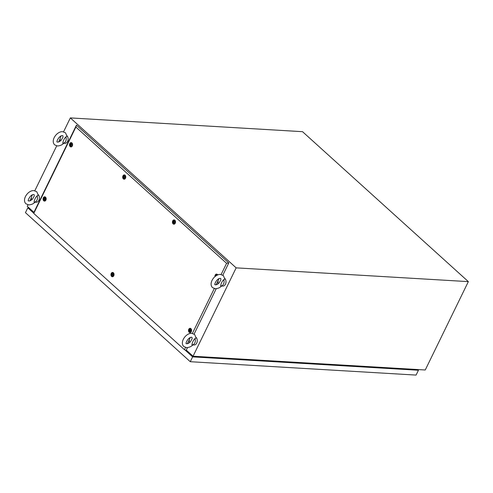 <?xml version="1.0" encoding="UTF-8"?>
<svg xmlns="http://www.w3.org/2000/svg" width="493" height="493" viewBox="0 0 493 493"><rect width="100%" height="100%" fill="white"/><g stroke="black" fill="none" stroke-linecap="round" stroke-linejoin="round"><path stroke-width="0.74" d="M186.348 350.424L191.296 354.898A0.585 0.351 132.1 0 0 191.21 355.262M191.432 355.459A0.585 0.351 132.1 0 0 191.438 355.465L192.27 355.515M186.286 350.098L193.059 356.223L425.249 369.99L468.35 281.626L236.159 267.859L70.339 117.913L302.529 131.68L468.35 281.626M33.931 212.329L27.238 206.277L27.965 204.798M29.894 200.836L31.441 197.662M34.818 190.742L56.695 145.885M58.63 141.929L60.177 138.755M63.554 131.834L70.339 117.913M193.059 356.223L236.159 267.859M32.63 198.938L34.282 195.937L34.165 194.655L33.77 194.532C30.27 194.199 27.097 201.582 28.545 200.873L28.945 200.99C29.95 201.045 31.176 200.361 32.63 198.938M31.694 199.819A4.19 3.02 93.4 0 1 31.965 195.696A4.19 3.02 93.4 0 1 32.556 194.784M38.22 194.63A4.19 3.02 93.4 0 1 38.873 200.312A4.19 3.02 93.4 0 1 36.137 202.247L34.202 202.13A4.19 3.02 93.4 0 1 34.066 202.118C34.492 199.486 35.514 197.391 37.129 195.844A4.19 3.02 93.4 0 1 36.938 200.195A4.19 3.02 93.4 0 1 34.202 202.13M34.978 202.136C33.573 203.769 31.49 204.694 28.711 204.897L25.919 203.775C21.507 199.369 28.323 189.934 33.999 190.631L36.79 191.752L38.263 195.246L37.129 195.844M61.366 140.024L63.018 137.023L62.901 135.741L62.5 135.624C59.006 135.292 55.826 142.674 57.28 141.959L57.675 142.083C58.685 142.132 59.912 141.448 61.366 140.024M60.429 140.906A4.19 3.02 93.4 0 1 60.701 136.783A4.19 3.02 93.4 0 1 61.292 135.871M66.956 135.717A4.19 3.02 93.4 0 1 67.609 141.399A4.19 3.02 93.4 0 1 64.873 143.334L62.938 143.223A4.19 3.02 93.4 0 1 62.796 143.21C63.227 140.573 64.244 138.478 65.859 136.931A4.19 3.02 93.4 0 1 65.674 141.281A4.19 3.02 93.4 0 1 62.938 143.223M63.714 143.223C62.309 144.862 60.22 145.78 57.447 145.99L54.655 144.862C50.243 140.462 57.052 131.027 62.734 131.717L65.526 132.839L66.993 136.339L65.859 136.931M219.225 282.772L220.876 279.771L220.759 278.49L220.359 278.372C216.865 278.04 213.685 285.422 215.139 284.707L215.54 284.831C216.544 284.88 217.77 284.196 219.225 282.772M218.288 283.654A4.19 3.02 93.4 0 1 218.559 279.531A4.19 3.02 93.4 0 1 219.151 278.619M224.814 278.465A4.19 3.02 93.4 0 1 225.467 284.147A4.19 3.02 93.4 0 1 222.731 286.082L220.796 285.971A4.19 3.02 93.4 0 1 220.661 285.958C221.086 283.321 222.103 281.226 223.717 279.679A4.19 3.02 93.4 0 1 223.532 284.03A4.19 3.02 93.4 0 1 220.796 285.971M221.573 285.971C220.168 287.61 218.079 288.528 215.305 288.738L212.514 287.61C208.101 283.21 214.911 273.775 220.593 274.465L223.384 275.587L224.851 279.087L223.717 279.679M190.489 341.686L192.141 338.685L192.024 337.403L191.629 337.28C188.129 336.947 184.955 344.33 186.403 343.621L186.804 343.738C187.808 343.794 189.041 343.11 190.489 341.686M189.552 342.567A4.19 3.02 93.4 0 1 189.823 338.445A4.19 3.02 93.4 0 1 190.421 337.532M196.078 337.378A4.19 3.02 93.4 0 1 196.732 343.06A4.19 3.02 93.4 0 1 193.995 344.995L192.06 344.878A4.19 3.02 93.4 0 1 191.925 344.866C192.35 342.234 193.373 340.139 194.988 338.592A4.19 3.02 93.4 0 1 194.797 342.943A4.19 3.02 93.4 0 1 192.06 344.878M192.837 344.884C191.438 346.517 189.349 347.442 186.57 347.645L183.778 346.524C179.366 342.117 186.181 332.683 191.857 333.379L194.649 334.5L196.122 337.995L194.988 338.592M386.734 367.846A1.984 0.69 26 0 0 386.722 367.846A1.984 0.69 26 0 0 386.118 368.037A1.984 0.69 26 0 0 386.105 368.061L386.118 368.037M401.136 368.561L400.661 368.924M392.095 368.413L400.008 368.887M389.797 367.889L390.259 368.308M391.263 368.363L391.159 367.969M387.603 367.76L388.225 368.185M389.84 368.283L389.538 367.87M386.795 367.71L386.611 368.092M199.628 356.753A1.984 0.69 26 0 0 199.616 356.753A1.984 0.69 26 0 0 199.006 356.944A1.984 0.69 26 0 0 198.999 356.969L199.006 356.944M214.03 357.468L213.555 357.832M204.989 357.32L212.902 357.795M202.691 356.796L203.153 357.215M204.157 357.271L204.053 356.877M200.497 356.667L201.113 357.092M202.734 357.191L202.432 356.778M199.69 356.618L199.505 357M293.181 362.3A1.984 0.69 26 0 0 293.169 362.3A1.984 0.69 26 0 0 292.559 362.491A1.984 0.69 26 0 0 292.552 362.515L292.559 362.491M307.583 363.014L307.108 363.378M298.542 362.866L306.455 363.341M296.244 362.343L296.706 362.762M297.71 362.817L297.606 362.423M294.05 362.213L294.666 362.638M296.287 362.737L295.985 362.324M293.243 362.164L293.058 362.546M295.788 362.318L295.048 362.269M389.341 367.864L388.601 367.815M202.235 356.772L201.489 356.722M33.752 213.204L27.799 207.824L25.445 212.656L190.267 361.702L192.627 356.87L184.949 349.931M27.799 207.824L29.032 207.898M417.639 369.54L418.434 370.255L416.074 375.087L190.267 361.702M418.434 370.255L192.627 356.87M417.251 369.516L417.713 369.935L192.683 356.593L185.732 350.313M33.746 212.871L28.52 208.145L29.364 208.194M409.819 369.078L410.281 369.491M111.615 276.413A2.151 1.547 93.4 0 1 111.221 273.449A2.151 1.547 93.4 0 1 113.384 272.789A2.151 1.547 93.4 0 1 113.396 272.802A2.151 1.547 93.4 0 1 113.18 276.493A2.151 1.547 93.4 0 1 111.615 276.413M112.854 272.943A1.738 1.251 93.4 0 1 113.6 273.03M43.729 200.768A2.151 1.547 93.4 0 1 43.341 197.804A2.151 1.547 93.4 0 1 45.498 197.145A2.151 1.547 93.4 0 1 45.516 197.157A2.151 1.547 93.4 0 1 45.294 200.848A2.151 1.547 93.4 0 1 43.729 200.768M44.968 197.292A1.738 1.251 93.4 0 1 45.713 197.385M70.166 146.569A2.151 1.547 93.4 0 1 69.772 143.605A2.151 1.547 93.4 0 1 71.935 142.945A2.151 1.547 93.4 0 1 71.947 142.958A2.151 1.547 93.4 0 1 71.731 146.649A2.151 1.547 93.4 0 1 70.166 146.569M71.399 143.093A1.738 1.251 93.4 0 1 72.151 143.186M123.349 178.873A2.151 1.547 93.4 0 1 122.954 175.902A2.151 1.547 93.4 0 1 125.117 175.243A2.151 1.547 93.4 0 1 125.13 175.261A2.151 1.547 93.4 0 1 124.914 178.947A2.151 1.547 93.4 0 1 123.349 178.873M124.587 175.397A1.738 1.251 93.4 0 1 125.333 175.483M173.092 223.853A2.151 1.547 93.4 0 1 172.704 220.889A2.151 1.547 93.4 0 1 174.861 220.229A2.151 1.547 93.4 0 1 174.873 220.242A2.151 1.547 93.4 0 1 174.658 223.933A2.151 1.547 93.4 0 1 173.092 223.853M174.331 220.383A1.738 1.251 93.4 0 1 175.077 220.47M214.936 276.672A2.151 1.547 93.4 0 1 215.644 274.484A2.151 1.547 93.4 0 1 217.358 274.447A2.151 1.547 93.4 0 1 217.37 274.459A2.151 1.547 93.4 0 1 217.746 274.965M216.821 274.601A1.738 1.251 93.4 0 1 217.573 274.687M189.152 332.27A2.151 1.547 93.4 0 1 188.764 329.306A2.151 1.547 93.4 0 1 190.92 328.646A2.151 1.547 93.4 0 1 190.939 328.658A2.151 1.547 93.4 0 1 190.717 332.35A2.151 1.547 93.4 0 1 189.152 332.27M190.39 328.8A1.738 1.251 93.4 0 1 191.136 328.886M221.117 274.521L226.583 263.311L75.885 127.04L33.758 213.42L184.456 349.691L185.534 347.479M187.383 343.689L189.472 339.406M192.381 333.434L214.27 288.565M216.119 284.775L218.202 280.492M186.44 350.24L186.095 350.486L184.456 349.691M33.758 213.42L33.74 212.717L76.446 125.16L228.801 262.935L222.83 275.168M216.224 288.713L194.1 334.081M187.494 347.627L186.095 350.486M226.583 263.311L228.801 262.935M75.885 127.04L76.446 125.16M190.945 332.146A1.738 1.251 93.4 0 1 190.193 332.146M174.886 223.73A1.738 1.251 93.4 0 1 174.134 223.73M125.142 178.749A1.738 1.251 93.4 0 1 124.384 178.749M71.953 146.446A1.738 1.251 93.4 0 1 71.202 146.446M45.522 200.645A1.738 1.251 93.4 0 1 44.771 200.645M113.408 276.296A1.738 1.251 93.4 0 1 112.65 276.29M189.33 330.809L189.799 331.228L190.353 330.082L189.891 329.663L189.33 330.809M189.934 329.7L189.429 330.809L189.848 331.197M190.212 329.694A0.894 0.647 93.4 0 1 189.472 331.197A0.894 0.647 93.4 0 1 190.212 329.694M190.723 329.041A1.676 1.208 93.4 0 1 191.173 330.957A1.676 1.208 93.4 0 1 189.934 332.128A1.676 1.208 93.4 0 1 189.349 331.869A1.676 1.208 93.4 0 1 188.899 329.953A1.676 1.208 93.4 0 1 190.138 328.782A1.676 1.208 93.4 0 1 190.723 329.041M191.044 332.035A1.676 1.208 93.4 0 1 190.52 332.165L189.934 332.128M190.138 328.782L190.717 328.819A1.676 1.208 93.4 0 1 191.222 329.01M215.262 276.413A1.676 1.208 93.4 0 1 216.569 274.583A1.676 1.208 93.4 0 1 217.16 274.841A1.676 1.208 93.4 0 1 217.388 275.119M216.433 275.612L215.823 276M215.644 276.129A0.894 0.647 93.4 0 1 216.643 275.488M216.569 274.583L217.148 274.619A1.676 1.208 93.4 0 1 217.659 274.811M216.372 275.501L215.909 275.944M173.271 222.392L173.739 222.811L174.294 221.665L173.832 221.246L173.271 222.392M173.875 221.283L173.37 222.398L173.789 222.781M174.152 221.277A0.894 0.647 93.4 0 1 173.413 222.781A0.894 0.647 93.4 0 1 174.152 221.277M174.664 220.63A1.676 1.208 93.4 0 1 175.114 222.546A1.676 1.208 93.4 0 1 173.875 223.717A1.676 1.208 93.4 0 1 173.289 223.452A1.676 1.208 93.4 0 1 172.84 221.536A1.676 1.208 93.4 0 1 174.078 220.365A1.676 1.208 93.4 0 1 174.664 220.63M174.984 223.619A1.676 1.208 93.4 0 1 174.46 223.748L173.875 223.717M174.078 220.365L174.658 220.402A1.676 1.208 93.4 0 1 175.163 220.593M123.527 177.406L123.989 177.825L124.55 176.685L124.082 176.266L123.527 177.406M124.131 176.303L123.626 177.412L124.039 177.794M124.402 176.291A0.894 0.647 93.4 0 1 123.669 177.8A0.894 0.647 93.4 0 1 124.402 176.291M124.92 175.644A1.676 1.208 93.4 0 1 125.37 177.56A1.676 1.208 93.4 0 1 124.131 178.731A1.676 1.208 93.4 0 1 123.54 178.472A1.676 1.208 93.4 0 1 123.09 176.556A1.676 1.208 93.4 0 1 124.328 175.385A1.676 1.208 93.4 0 1 124.92 175.644M125.24 178.639A1.676 1.208 93.4 0 1 124.711 178.768L124.131 178.731M124.328 175.385L124.914 175.416A1.676 1.208 93.4 0 1 125.419 175.607M70.345 145.108L70.807 145.527L71.368 144.381L70.9 143.962L70.345 145.108M70.949 143.999L70.444 145.108L70.856 145.497M71.22 143.993A0.894 0.647 93.4 0 1 70.487 145.497A0.894 0.647 93.4 0 1 71.22 143.993M71.738 143.34A1.676 1.208 93.4 0 1 72.188 145.256A1.676 1.208 93.4 0 1 70.949 146.427A1.676 1.208 93.4 0 1 70.357 146.168A1.676 1.208 93.4 0 1 69.907 144.252A1.676 1.208 93.4 0 1 71.146 143.081A1.676 1.208 93.4 0 1 71.738 143.34M72.052 146.335A1.676 1.208 93.4 0 1 71.528 146.464L70.949 146.427M71.146 143.081L71.725 143.118A1.676 1.208 93.4 0 1 72.237 143.309M43.908 199.301L44.376 199.727L44.931 198.58L44.469 198.161L43.908 199.301M44.512 198.198L44.006 199.308L44.425 199.69M44.789 198.186A0.894 0.647 93.4 0 1 44.05 199.696A0.894 0.647 93.4 0 1 44.789 198.186M45.301 197.539A1.676 1.208 93.4 0 1 45.75 199.455A1.676 1.208 93.4 0 1 44.512 200.626A1.676 1.208 93.4 0 1 43.926 200.368A1.676 1.208 93.4 0 1 43.476 198.451A1.676 1.208 93.4 0 1 44.715 197.28A1.676 1.208 93.4 0 1 45.301 197.539M45.621 200.534A1.676 1.208 93.4 0 1 45.097 200.663L44.512 200.626M44.715 197.28L45.294 197.317A1.676 1.208 93.4 0 1 45.8 197.508M111.794 274.952L112.256 275.371L112.817 274.231L112.349 273.812L111.794 274.952M112.398 273.849L111.893 274.958L112.305 275.34M112.675 273.837A0.894 0.647 93.4 0 1 111.936 275.347A0.894 0.647 93.4 0 1 112.675 273.837M113.187 273.19A1.676 1.208 93.4 0 1 113.636 275.106A1.676 1.208 93.4 0 1 112.398 276.277A1.676 1.208 93.4 0 1 111.806 276.018A1.676 1.208 93.4 0 1 111.356 274.102A1.676 1.208 93.4 0 1 112.595 272.931A1.676 1.208 93.4 0 1 113.187 273.19M113.507 276.179A1.676 1.208 93.4 0 1 112.977 276.314L112.398 276.277M112.595 272.931L113.18 272.962A1.676 1.208 93.4 0 1 113.686 273.153M401.752 368.598L401.567 368.98M214.64 357.505L214.455 357.881M308.199 363.051L308.014 363.433"/></g></svg>
